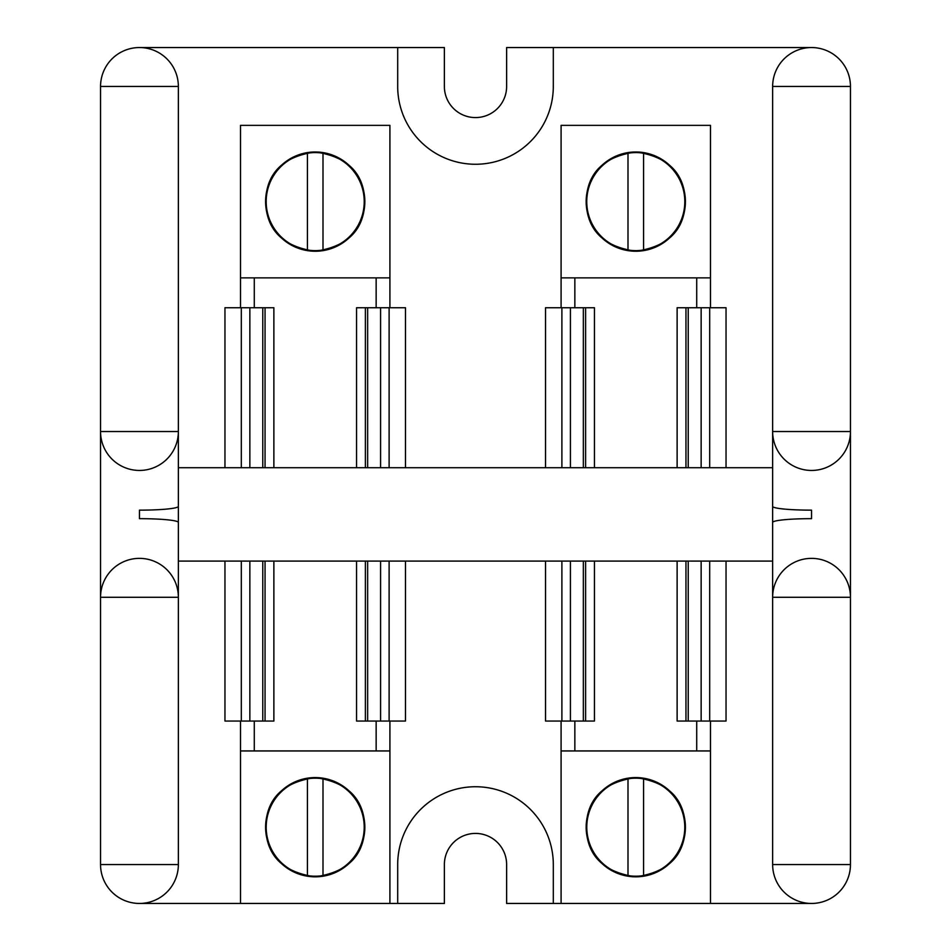 <?xml version="1.0" encoding="UTF-8"?>
<svg xmlns="http://www.w3.org/2000/svg" width="951" height="951" viewBox="0 0 951 951"><rect width="100%" height="100%" fill="white"/><g stroke="black" fill="none" stroke-linecap="round" stroke-linejoin="round"><path stroke-width="1.43" d="M553.304 47.55L553.304 86.458A77.804 77.804 0 0 1 475.5 164.261A77.804 77.804 0 0 1 397.696 86.458L397.696 47.55L444.379 47.55L444.379 86.458A31.121 31.121 0 0 0 475.5 117.579A31.121 31.121 0 0 0 506.621 86.458L506.621 47.55L811.548 47.55A38.908 38.908 0 0 0 772.64 86.458L772.64 431.54L850.456 431.54L850.456 864.542L772.64 864.542L772.64 431.54L772.64 467.714L701.149 467.714L701.149 307.744L709.684 307.744L709.684 467.714M811.548 903.45A38.908 38.908 0 0 0 850.456 864.542A38.908 38.908 0 0 1 811.548 903.45A38.908 38.908 0 0 1 772.64 864.542A38.908 38.908 0 0 0 811.548 903.45L710.48 903.45L710.48 750.945L561.09 750.945L561.09 721.06M561.09 750.945L561.09 903.45L506.621 903.45L506.621 864.542A31.121 31.121 0 0 0 475.5 833.421A31.121 31.121 0 0 0 444.379 864.542L444.379 903.45L139.452 903.45A38.908 38.908 0 0 0 178.36 864.542L178.36 561.09L249.851 561.09L249.851 721.06L241.316 721.06L241.316 561.09M139.452 903.45A38.908 38.908 0 0 0 178.36 864.542L100.544 864.542A38.908 38.908 0 0 0 139.452 903.45A38.908 38.908 0 0 1 100.544 864.542L100.544 86.458L178.36 86.458L178.36 597.276A38.908 38.908 0 0 0 139.452 558.368A38.908 38.908 0 0 0 100.544 597.276L178.36 597.276A38.908 38.908 0 0 0 139.452 558.368A38.908 38.908 0 0 0 100.544 597.276M811.548 47.55A38.908 38.908 0 0 0 772.64 86.458L850.456 86.458A38.908 38.908 0 0 0 811.548 47.55A38.908 38.908 0 0 1 850.456 86.458L850.456 431.54A38.908 38.908 0 0 1 811.548 470.448A38.908 38.908 0 0 1 772.64 431.54M850.456 597.276A38.908 38.908 0 0 0 811.548 558.368A38.908 38.908 0 0 0 772.64 597.276L850.456 597.276A38.908 38.908 0 0 0 811.548 558.368A38.908 38.908 0 0 0 772.64 597.276L772.64 561.09L583.343 561.09L583.343 721.06L585.614 721.06L585.614 561.09M262.773 307.744L265.044 307.744L265.044 467.714L262.773 467.714L262.773 307.744L224.959 307.744L224.959 467.714L178.36 467.714L178.36 431.54A38.908 38.908 0 0 1 139.452 470.448A38.908 38.908 0 0 1 100.544 431.54L178.36 431.54M553.304 903.45L553.304 864.542A77.804 77.804 0 0 0 475.5 786.739A77.804 77.804 0 0 0 397.696 864.542L397.696 903.45M397.696 47.55L139.452 47.55A38.908 38.908 0 0 0 100.544 86.458A38.908 38.908 0 0 1 139.452 47.55A38.908 38.908 0 0 1 178.36 86.458A38.908 38.908 0 0 0 139.452 47.55M249.851 721.06L262.773 721.06L262.773 561.09L561.886 561.09L561.886 721.06L570.422 721.06L570.422 561.09L561.886 561.09M701.149 307.744L688.227 307.744L688.227 467.714L389.114 467.714L389.114 307.744L380.578 307.744L380.578 467.714L389.114 467.714M380.578 307.744L356.554 307.744L356.554 467.714L265.044 467.714M178.36 522.42A38.908 3.768 180 0 0 139.452 518.664L139.452 510.152A38.908 3.768 0 0 0 178.36 506.384M811.548 510.152L811.548 518.664L811.548 510.152A38.908 3.768 180 0 1 772.64 506.384M811.548 518.664A38.908 3.768 180 0 0 772.64 522.42M635.791 151.982A49.63 49.63 0 0 0 586.161 201.612A49.63 49.63 0 0 0 635.791 251.242A49.63 49.63 0 0 0 685.409 201.612A49.63 49.63 0 0 0 635.791 151.982C603.421 156.594 586.886 173.225 586.161 201.874C587.1 230.213 603.635 246.666 635.791 251.242C668.089 246.666 684.637 230.059 685.409 201.422C684.47 173.011 667.935 156.535 635.791 151.982M594.446 467.714L594.446 307.744L585.614 307.744L585.614 467.714M709.684 307.744L726.041 307.744L726.041 467.714M710.48 307.744L710.48 277.87L561.09 277.87L561.09 307.744M696.714 307.744L696.714 277.87M574.856 277.87L574.856 307.744M688.227 467.714L701.149 467.714M561.886 467.714L561.886 307.744L583.343 307.744L583.343 467.714M570.422 307.744L570.422 467.714M688.227 307.744L677.124 307.744L677.124 467.714M561.886 307.744L545.529 307.744L545.529 467.714M585.614 307.744L583.343 307.744M561.09 277.87L561.09 125.354L710.48 125.354L710.48 277.87M628.005 153.218A49.012 49.012 0 0 1 684.803 201.612A49.012 49.012 0 0 1 628.005 250.006A49.012 49.012 0 0 1 628.005 153.218L628.005 250.006M643.565 250.006L643.565 153.218M307.435 250.006A49.012 49.012 0 0 0 364.221 201.612A49.012 49.012 0 0 0 307.435 153.218A49.012 49.012 0 0 0 307.435 250.006L307.435 153.218M322.995 153.218L322.995 250.006M315.209 251.242A49.63 49.63 0 0 1 265.591 201.612A49.63 49.63 0 0 1 315.209 151.982A49.63 49.63 0 0 1 364.839 201.612A49.63 49.63 0 0 1 315.209 251.242C282.911 246.666 266.363 230.059 265.591 201.422C266.53 173.011 283.065 156.535 315.209 151.982C347.579 156.594 364.114 173.225 364.839 201.874C363.9 230.213 347.365 246.666 315.209 251.242M365.386 307.744L365.386 467.714L367.657 467.714L367.657 307.744M356.554 467.714L365.386 467.714M224.959 467.714L262.773 467.714M240.52 307.744L240.52 277.87L389.91 277.87L389.91 307.744M254.286 307.744L254.286 277.87M376.144 277.87L376.144 307.744M380.578 467.714L367.657 467.714M249.851 307.744L249.851 467.714M265.044 307.744L273.876 307.744L273.876 467.714M389.114 307.744L405.471 307.744L405.471 467.714M389.91 277.87L389.91 125.354L240.52 125.354L240.52 277.87M315.209 876.822A49.63 49.63 0 0 0 364.839 827.192A49.63 49.63 0 0 0 315.209 777.573A49.63 49.63 0 0 0 265.591 827.192A49.63 49.63 0 0 0 315.209 876.822C347.579 872.21 364.114 855.579 364.839 826.93C363.9 798.59 347.365 782.138 315.209 777.573C282.911 782.15 266.363 798.745 265.591 827.382C266.53 855.805 283.065 872.281 315.209 876.822M356.554 561.09L356.554 721.06L365.386 721.06L365.386 561.09M241.316 721.06L224.959 721.06L224.959 561.09M240.52 721.06L240.52 750.945L389.91 750.945L389.91 721.06M254.286 721.06L254.286 750.945M376.144 750.945L376.144 721.06M262.773 561.09L249.851 561.09M389.114 561.09L389.114 721.06L367.657 721.06L367.657 561.09M380.578 721.06L380.578 561.09M262.773 721.06L273.876 721.06L273.876 561.09M389.114 721.06L405.471 721.06L405.471 561.09M365.386 721.06L367.657 721.06M240.52 903.45L240.52 750.945M389.91 750.945L389.91 903.45M322.995 875.586A49.012 49.012 0 0 1 266.197 827.192A49.012 49.012 0 0 1 322.995 778.81A49.012 49.012 0 0 1 322.995 875.586L322.995 778.81M307.435 778.81L307.435 875.586M635.791 777.573A49.63 49.63 0 0 1 685.409 827.192A49.63 49.63 0 0 1 635.791 876.822A49.63 49.63 0 0 1 586.161 827.192A49.63 49.63 0 0 1 635.791 777.573C668.089 782.15 684.637 798.745 685.409 827.382C684.47 855.805 667.935 872.281 635.791 876.822C603.421 872.21 586.886 855.579 586.161 826.93C587.1 798.59 603.635 782.138 635.791 777.573M594.446 561.09L594.446 721.06L585.614 721.06M688.227 561.09L688.227 721.06L709.684 721.06L709.684 561.09M726.041 561.09L726.041 721.06L709.684 721.06M710.48 721.06L710.48 750.945M696.714 721.06L696.714 750.945M574.856 750.945L574.856 721.06M570.422 561.09L583.343 561.09M570.422 721.06L583.343 721.06M701.149 721.06L701.149 561.09M688.227 721.06L677.124 721.06L677.124 561.09M561.886 721.06L545.529 721.06L545.529 561.09M561.09 903.45L710.48 903.45M643.565 778.81A49.012 49.012 0 0 0 586.779 827.192A49.012 49.012 0 0 0 643.565 875.586A49.012 49.012 0 0 0 643.565 778.81L643.565 875.586M628.005 875.586L628.005 778.81M139.452 510.152L139.452 518.664M241.316 307.744L241.316 467.714M685.956 307.744L685.956 467.714M265.044 721.06L265.044 561.09M685.956 721.06L685.956 561.09"/></g></svg>
